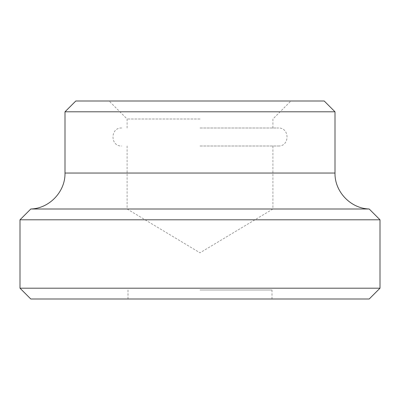 <?xml version="1.0" encoding="UTF-8"?>
<svg xmlns="http://www.w3.org/2000/svg" width="400" height="400" viewBox="0 0 400 400"><rect width="100%" height="100%" fill="white"/><g stroke="black" fill="none" stroke-linecap="round" stroke-linejoin="round"><path stroke-width="0.3" stroke-dasharray="2 1.5" d="M30.8 209L369.2 209M200 146L278.3 146L200 146M200 128L278.3 128L200 128M200 119L127.1 119L200 119M75.8 101L324.2 101M65 111.8L335 111.8M20 219.8L380 219.8M20 288.2L380 288.2M30.8 299L369.2 299M200 299L272 299L200 299M200 290L272 290L200 290M65 173.045L335 173.045M127.1 146L127.1 209L200 252.805L272.9 209L272.9 146M278.3 146C289.91 146.555 289.91 127.445 278.3 128M121.7 128C110.09 127.445 110.09 146.555 121.7 146M272.9 128L272.9 119L290.9 101M127.1 128L127.1 119L109.1 101M272 299L272 290M128 299L128 290"/><path stroke-width="0.6" d="M324.2 101L75.8 101L65 111.8L335 111.8L324.2 101M65 173.045L335 173.045C334.555 191.63 350.625 208.515 369.2 209L30.8 209C49.375 208.515 65.445 191.63 65 173.045L65 111.8M369.2 209L380 219.8L20 219.8L30.8 209M20 288.2L30.8 299L369.2 299L380 288.2L20 288.2L20 219.8M335 173.045L335 111.8M380 288.2L380 219.8"/></g></svg>
